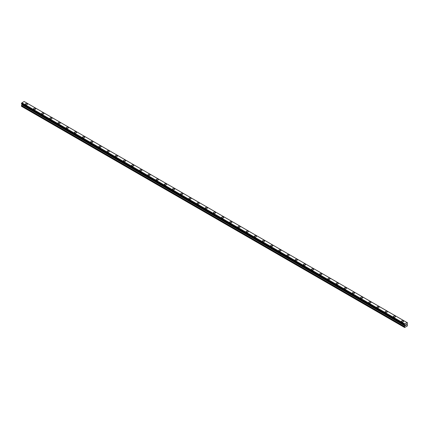 <?xml version="1.0" encoding="UTF-8"?>
<svg xmlns="http://www.w3.org/2000/svg" width="429" height="429" viewBox="0 0 429 429"><rect width="100%" height="100%" fill="white"/><g stroke="black" fill="none" stroke-linecap="round" stroke-linejoin="round"><path stroke-width="0.64" d="M25.365 104.118A1.062 0.611 180 0 1 26.019 103.555A1.062 0.611 180 0 1 27.172 103.684A1.062 0.611 180 0 1 27.483 104.118A1.062 0.611 180 0 1 26.829 104.681A1.062 0.611 180 0 1 25.676 104.553A1.062 0.611 180 0 1 25.365 104.118A1.062 0.611 180 0 1 26.019 103.555A1.062 0.611 180 0 1 27.172 103.689A1.062 0.611 180 0 1 27.483 104.118M33.542 108.837A1.062 0.611 180 0 1 34.197 108.274A1.062 0.611 180 0 1 35.35 108.408A1.062 0.611 180 0 1 35.661 108.843A1.062 0.611 180 0 1 35.006 109.406A1.062 0.611 180 0 1 33.853 109.272A1.062 0.611 180 0 1 33.542 108.837A1.062 0.611 180 0 1 34.197 108.274A1.062 0.611 180 0 1 35.35 108.408A1.062 0.611 180 0 1 35.661 108.837M41.72 113.562A1.062 0.611 180 0 1 42.374 112.993A1.062 0.611 180 0 1 43.527 113.127A1.062 0.611 180 0 1 43.838 113.562A1.062 0.611 180 0 1 43.184 114.125A1.062 0.611 180 0 1 42.031 113.991A1.062 0.611 180 0 1 41.72 113.562A1.062 0.611 180 0 1 42.374 112.999A1.062 0.611 180 0 1 43.527 113.127A1.062 0.611 180 0 1 43.838 113.562M49.898 118.281A1.062 0.611 180 0 1 50.552 117.718A1.062 0.611 180 0 1 51.705 117.846A1.062 0.611 180 0 1 52.016 118.281A1.062 0.611 180 0 1 51.362 118.849A1.062 0.611 180 0 1 50.209 118.715A1.062 0.611 180 0 1 49.898 118.281A1.062 0.611 180 0 1 50.552 117.718A1.062 0.611 180 0 1 51.705 117.852A1.062 0.611 180 0 1 52.016 118.281M58.071 123.005A1.062 0.611 180 0 1 58.73 122.437A1.062 0.611 180 0 1 59.883 122.571A1.062 0.611 180 0 1 60.194 123.005A1.062 0.611 180 0 1 59.54 123.568A1.062 0.611 180 0 1 58.382 123.434A1.062 0.611 180 0 1 58.071 123.005A1.062 0.611 180 0 1 58.73 122.437A1.062 0.611 180 0 1 59.883 122.571A1.062 0.611 180 0 1 60.194 123.005M68.061 127.295A1.062 0.611 180 0 1 68.372 127.724A1.062 0.611 180 0 1 67.718 128.287A1.062 0.611 180 0 1 66.559 128.158A1.062 0.611 180 0 1 66.248 127.724A1.062 0.611 180 0 1 66.903 127.161A1.062 0.611 180 0 1 68.061 127.295M66.248 127.724A1.062 0.611 180 0 1 66.903 127.161A1.062 0.611 180 0 1 68.061 127.29A1.062 0.611 180 0 1 68.372 127.724M74.426 132.443A1.062 0.611 180 0 1 75.08 131.88A1.062 0.611 180 0 1 76.239 132.014A1.062 0.611 180 0 1 76.55 132.448A1.062 0.611 180 0 1 75.895 133.011A1.062 0.611 180 0 1 74.737 132.877A1.062 0.611 180 0 1 74.426 132.443A1.062 0.611 180 0 1 75.08 131.88A1.062 0.611 180 0 1 76.239 132.014A1.062 0.611 180 0 1 76.55 132.443M82.604 137.167A1.062 0.611 180 0 1 83.258 136.599A1.062 0.611 180 0 1 84.416 136.733A1.062 0.611 180 0 1 84.728 137.167A1.062 0.611 180 0 1 84.068 137.73A1.062 0.611 180 0 1 82.915 137.596A1.062 0.611 180 0 1 82.604 137.167A1.062 0.611 180 0 1 83.258 136.604A1.062 0.611 180 0 1 84.416 136.733A1.062 0.611 180 0 1 84.728 137.167M90.782 141.886A1.062 0.611 180 0 1 91.436 141.323A1.062 0.611 180 0 1 92.594 141.452A1.062 0.611 180 0 1 92.9 141.886A1.062 0.611 180 0 1 92.246 142.455A1.062 0.611 180 0 1 91.093 142.321A1.062 0.611 180 0 1 90.782 141.886A1.062 0.611 180 0 1 91.436 141.323A1.062 0.611 180 0 1 92.594 141.457A1.062 0.611 180 0 1 92.9 141.886M98.96 146.605A1.062 0.611 180 0 1 99.614 146.042A1.062 0.611 180 0 1 100.767 146.176A1.062 0.611 180 0 1 101.078 146.611A1.062 0.611 180 0 1 100.424 147.174A1.062 0.611 180 0 1 99.271 147.04A1.062 0.611 180 0 1 98.96 146.605A1.062 0.611 180 0 1 99.614 146.042A1.062 0.611 180 0 1 100.767 146.176A1.062 0.611 180 0 1 101.078 146.605M107.137 151.33A1.062 0.611 180 0 1 107.792 150.761A1.062 0.611 180 0 1 108.945 150.895A1.062 0.611 180 0 1 109.256 151.33A1.062 0.611 180 0 1 108.601 151.893A1.062 0.611 180 0 1 107.448 151.764A1.062 0.611 180 0 1 107.137 151.33A1.062 0.611 180 0 1 107.792 150.767A1.062 0.611 180 0 1 108.945 150.895A1.062 0.611 180 0 1 109.256 151.33M115.315 156.049A1.062 0.611 180 0 1 115.969 155.486A1.062 0.611 180 0 1 117.122 155.62A1.062 0.611 180 0 1 117.433 156.054A1.062 0.611 180 0 1 116.779 156.617A1.062 0.611 180 0 1 115.626 156.483A1.062 0.611 180 0 1 115.315 156.049A1.062 0.611 180 0 1 115.969 155.486A1.062 0.611 180 0 1 117.122 155.62A1.062 0.611 180 0 1 117.433 156.049M123.493 160.773A1.062 0.611 180 0 1 124.147 160.205A1.062 0.611 180 0 1 125.3 160.339A1.062 0.611 180 0 1 125.611 160.773A1.062 0.611 180 0 1 124.957 161.336A1.062 0.611 180 0 1 123.799 161.202A1.062 0.611 180 0 1 123.493 160.773A1.062 0.611 180 0 1 124.147 160.205A1.062 0.611 180 0 1 125.3 160.339A1.062 0.611 180 0 1 125.611 160.773M131.665 165.492A1.062 0.611 180 0 1 132.32 164.929A1.062 0.611 180 0 1 133.478 165.058A1.062 0.611 180 0 1 133.789 165.492A1.062 0.611 180 0 1 133.135 166.055A1.062 0.611 180 0 1 131.976 165.926A1.062 0.611 180 0 1 131.665 165.492A1.062 0.611 180 0 1 132.32 164.929A1.062 0.611 180 0 1 133.478 165.063A1.062 0.611 180 0 1 133.789 165.492M139.843 170.211A1.062 0.611 180 0 1 140.498 169.648A1.062 0.611 180 0 1 141.656 169.782A1.062 0.611 180 0 1 141.967 170.216A1.062 0.611 180 0 1 141.313 170.78A1.062 0.611 180 0 1 140.154 170.645A1.062 0.611 180 0 1 139.843 170.211A1.062 0.611 180 0 1 140.498 169.648A1.062 0.611 180 0 1 141.656 169.782A1.062 0.611 180 0 1 141.967 170.211M148.021 174.935A1.062 0.611 180 0 1 148.675 174.367A1.062 0.611 180 0 1 149.834 174.501A1.062 0.611 180 0 1 150.145 174.935A1.062 0.611 180 0 1 149.49 175.499A1.062 0.611 180 0 1 148.332 175.364A1.062 0.611 180 0 1 148.021 174.935A1.062 0.611 180 0 1 148.675 174.372A1.062 0.611 180 0 1 149.834 174.501A1.062 0.611 180 0 1 150.145 174.935M156.199 179.654A1.062 0.611 180 0 1 156.853 179.091A1.062 0.611 180 0 1 158.011 179.22A1.062 0.611 180 0 1 158.317 179.654A1.062 0.611 180 0 1 157.663 180.223A1.062 0.611 180 0 1 156.51 180.089A1.062 0.611 180 0 1 156.199 179.654A1.062 0.611 180 0 1 156.853 179.091A1.062 0.611 180 0 1 158.011 179.225A1.062 0.611 180 0 1 158.317 179.654M164.377 184.379A1.062 0.611 180 0 1 165.031 183.81A1.062 0.611 180 0 1 166.184 183.944A1.062 0.611 180 0 1 166.495 184.379A1.062 0.611 180 0 1 165.841 184.942A1.062 0.611 180 0 1 164.688 184.808A1.062 0.611 180 0 1 164.377 184.379A1.062 0.611 180 0 1 165.031 183.81A1.062 0.611 180 0 1 166.184 183.944A1.062 0.611 180 0 1 166.495 184.379M174.362 188.669A1.062 0.611 180 0 1 174.673 189.098A1.062 0.611 180 0 1 174.018 189.661A1.062 0.611 180 0 1 172.866 189.532A1.062 0.611 180 0 1 172.555 189.098A1.062 0.611 180 0 1 173.209 188.535A1.062 0.611 180 0 1 174.362 188.669M172.555 189.098A1.062 0.611 180 0 1 173.209 188.535A1.062 0.611 180 0 1 174.362 188.663A1.062 0.611 180 0 1 174.673 189.098M180.732 193.817A1.062 0.611 180 0 1 181.387 193.254A1.062 0.611 180 0 1 182.539 193.388A1.062 0.611 180 0 1 182.851 193.822A1.062 0.611 180 0 1 182.196 194.385A1.062 0.611 180 0 1 181.043 194.251A1.062 0.611 180 0 1 180.732 193.817A1.062 0.611 180 0 1 181.387 193.254A1.062 0.611 180 0 1 182.539 193.388A1.062 0.611 180 0 1 182.851 193.817M188.91 198.541A1.062 0.611 180 0 1 189.564 197.973A1.062 0.611 180 0 1 190.717 198.107A1.062 0.611 180 0 1 191.028 198.541A1.062 0.611 180 0 1 190.374 199.104A1.062 0.611 180 0 1 189.221 198.97A1.062 0.611 180 0 1 188.91 198.541A1.062 0.611 180 0 1 189.564 197.978A1.062 0.611 180 0 1 190.717 198.107A1.062 0.611 180 0 1 191.028 198.541M197.088 203.26A1.062 0.611 180 0 1 197.742 202.697A1.062 0.611 180 0 1 198.895 202.826A1.062 0.611 180 0 1 199.206 203.26A1.062 0.611 180 0 1 198.552 203.829A1.062 0.611 180 0 1 197.394 203.695A1.062 0.611 180 0 1 197.088 203.26A1.062 0.611 180 0 1 197.742 202.697A1.062 0.611 180 0 1 198.895 202.831A1.062 0.611 180 0 1 199.206 203.26M205.26 207.979A1.062 0.611 180 0 1 205.915 207.416A1.062 0.611 180 0 1 207.073 207.55A1.062 0.611 180 0 1 207.384 207.985A1.062 0.611 180 0 1 206.73 208.548A1.062 0.611 180 0 1 205.571 208.414A1.062 0.611 180 0 1 205.26 207.979A1.062 0.611 180 0 1 205.915 207.416A1.062 0.611 180 0 1 207.073 207.55A1.062 0.611 180 0 1 207.384 207.979M213.438 212.704A1.062 0.611 180 0 1 214.092 212.135A1.062 0.611 180 0 1 215.251 212.269A1.062 0.611 180 0 1 215.562 212.704A1.062 0.611 180 0 1 214.908 213.267A1.062 0.611 180 0 1 213.749 213.138A1.062 0.611 180 0 1 213.438 212.704A1.062 0.611 180 0 1 214.092 212.141A1.062 0.611 180 0 1 215.251 212.269A1.062 0.611 180 0 1 215.562 212.704M221.616 217.423A1.062 0.611 180 0 1 222.27 216.859A1.062 0.611 180 0 1 223.429 216.994A1.062 0.611 180 0 1 223.74 217.428A1.062 0.611 180 0 1 223.085 217.991A1.062 0.611 180 0 1 221.927 217.857A1.062 0.611 180 0 1 221.616 217.423A1.062 0.611 180 0 1 222.27 216.859A1.062 0.611 180 0 1 223.429 216.994A1.062 0.611 180 0 1 223.74 217.423M229.794 222.147A1.062 0.611 180 0 1 230.448 221.578A1.062 0.611 180 0 1 231.606 221.713A1.062 0.611 180 0 1 231.912 222.147A1.062 0.611 180 0 1 231.258 222.71A1.062 0.611 180 0 1 230.105 222.576A1.062 0.611 180 0 1 229.794 222.147A1.062 0.611 180 0 1 230.448 221.578A1.062 0.611 180 0 1 231.606 221.713A1.062 0.611 180 0 1 231.912 222.147M237.972 226.866A1.062 0.611 180 0 1 238.626 226.303A1.062 0.611 180 0 1 239.779 226.432A1.062 0.611 180 0 1 240.09 226.866A1.062 0.611 180 0 1 239.436 227.429A1.062 0.611 180 0 1 238.283 227.3A1.062 0.611 180 0 1 237.972 226.866A1.062 0.611 180 0 1 238.626 226.303A1.062 0.611 180 0 1 239.779 226.437A1.062 0.611 180 0 1 240.09 226.866M246.149 231.585A1.062 0.611 180 0 1 246.804 231.022A1.062 0.611 180 0 1 247.957 231.156A1.062 0.611 180 0 1 248.268 231.59A1.062 0.611 180 0 1 247.613 232.153A1.062 0.611 180 0 1 246.461 232.019A1.062 0.611 180 0 1 246.149 231.585A1.062 0.611 180 0 1 246.804 231.022A1.062 0.611 180 0 1 247.957 231.156A1.062 0.611 180 0 1 248.268 231.585M254.327 236.309A1.062 0.611 180 0 1 254.982 235.741A1.062 0.611 180 0 1 256.134 235.875A1.062 0.611 180 0 1 256.445 236.309A1.062 0.611 180 0 1 255.791 236.872A1.062 0.611 180 0 1 254.638 236.738A1.062 0.611 180 0 1 254.327 236.309A1.062 0.611 180 0 1 254.982 235.746A1.062 0.611 180 0 1 256.134 235.875A1.062 0.611 180 0 1 256.445 236.309M262.505 241.028A1.062 0.611 180 0 1 263.159 240.465A1.062 0.611 180 0 1 264.312 240.594A1.062 0.611 180 0 1 264.623 241.028A1.062 0.611 180 0 1 263.969 241.597A1.062 0.611 180 0 1 262.816 241.463A1.062 0.611 180 0 1 262.505 241.028A1.062 0.611 180 0 1 263.159 240.465A1.062 0.611 180 0 1 264.312 240.599A1.062 0.611 180 0 1 264.623 241.028M270.683 245.753A1.062 0.611 180 0 1 271.337 245.184A1.062 0.611 180 0 1 272.49 245.318A1.062 0.611 180 0 1 272.801 245.753A1.062 0.611 180 0 1 272.147 246.316A1.062 0.611 180 0 1 270.989 246.182A1.062 0.611 180 0 1 270.683 245.753A1.062 0.611 180 0 1 271.337 245.184A1.062 0.611 180 0 1 272.49 245.318A1.062 0.611 180 0 1 272.801 245.753M280.668 250.043A1.062 0.611 180 0 1 280.979 250.472A1.062 0.611 180 0 1 280.325 251.035A1.062 0.611 180 0 1 279.166 250.906A1.062 0.611 180 0 1 278.855 250.472A1.062 0.611 180 0 1 279.51 249.909A1.062 0.611 180 0 1 280.668 250.043M278.855 250.472A1.062 0.611 180 0 1 279.51 249.909A1.062 0.611 180 0 1 280.668 250.037A1.062 0.611 180 0 1 280.979 250.472M287.033 255.191A1.062 0.611 180 0 1 287.687 254.628A1.062 0.611 180 0 1 288.846 254.762A1.062 0.611 180 0 1 289.157 255.196A1.062 0.611 180 0 1 288.502 255.759A1.062 0.611 180 0 1 287.344 255.625A1.062 0.611 180 0 1 287.033 255.191A1.062 0.611 180 0 1 287.687 254.628A1.062 0.611 180 0 1 288.846 254.762A1.062 0.611 180 0 1 289.157 255.191M295.211 259.915A1.062 0.611 180 0 1 295.865 259.347A1.062 0.611 180 0 1 297.024 259.481A1.062 0.611 180 0 1 297.335 259.915A1.062 0.611 180 0 1 296.68 260.478A1.062 0.611 180 0 1 295.522 260.344A1.062 0.611 180 0 1 295.211 259.915A1.062 0.611 180 0 1 295.865 259.352A1.062 0.611 180 0 1 297.024 259.481A1.062 0.611 180 0 1 297.335 259.915M303.389 264.634A1.062 0.611 180 0 1 304.043 264.071A1.062 0.611 180 0 1 305.201 264.2A1.062 0.611 180 0 1 305.507 264.634A1.062 0.611 180 0 1 304.853 265.202A1.062 0.611 180 0 1 303.7 265.068A1.062 0.611 180 0 1 303.389 264.634A1.062 0.611 180 0 1 304.043 264.071A1.062 0.611 180 0 1 305.201 264.205A1.062 0.611 180 0 1 305.507 264.634M311.567 269.353A1.062 0.611 180 0 1 312.221 268.79A1.062 0.611 180 0 1 313.374 268.924A1.062 0.611 180 0 1 313.685 269.358A1.062 0.611 180 0 1 313.031 269.921A1.062 0.611 180 0 1 311.878 269.787A1.062 0.611 180 0 1 311.567 269.353A1.062 0.611 180 0 1 312.221 268.79A1.062 0.611 180 0 1 313.374 268.924A1.062 0.611 180 0 1 313.685 269.353M319.744 274.077A1.062 0.611 180 0 1 320.399 273.509A1.062 0.611 180 0 1 321.552 273.643A1.062 0.611 180 0 1 321.863 274.077A1.062 0.611 180 0 1 321.208 274.64A1.062 0.611 180 0 1 320.055 274.512A1.062 0.611 180 0 1 319.744 274.077A1.062 0.611 180 0 1 320.399 273.514A1.062 0.611 180 0 1 321.552 273.643A1.062 0.611 180 0 1 321.863 274.077M327.922 278.796A1.062 0.611 180 0 1 328.576 278.233A1.062 0.611 180 0 1 329.729 278.367A1.062 0.611 180 0 1 330.04 278.802A1.062 0.611 180 0 1 329.386 279.365A1.062 0.611 180 0 1 328.233 279.231A1.062 0.611 180 0 1 327.922 278.796A1.062 0.611 180 0 1 328.576 278.233A1.062 0.611 180 0 1 329.729 278.367A1.062 0.611 180 0 1 330.04 278.796M336.1 283.521A1.062 0.611 180 0 1 336.754 282.952A1.062 0.611 180 0 1 337.907 283.086A1.062 0.611 180 0 1 338.218 283.521A1.062 0.611 180 0 1 337.564 284.084A1.062 0.611 180 0 1 336.406 283.95A1.062 0.611 180 0 1 336.1 283.521A1.062 0.611 180 0 1 336.754 282.952A1.062 0.611 180 0 1 337.907 283.086A1.062 0.611 180 0 1 338.218 283.521M344.272 288.24A1.062 0.611 180 0 1 344.932 287.677A1.062 0.611 180 0 1 346.085 287.805A1.062 0.611 180 0 1 346.396 288.24A1.062 0.611 180 0 1 345.742 288.803A1.062 0.611 180 0 1 344.584 288.674A1.062 0.611 180 0 1 344.272 288.24A1.062 0.611 180 0 1 344.932 287.677A1.062 0.611 180 0 1 346.085 287.811A1.062 0.611 180 0 1 346.396 288.24M352.45 292.959A1.062 0.611 180 0 1 353.105 292.396A1.062 0.611 180 0 1 354.263 292.53A1.062 0.611 180 0 1 354.574 292.964A1.062 0.611 180 0 1 353.92 293.527A1.062 0.611 180 0 1 352.761 293.393A1.062 0.611 180 0 1 352.45 292.959A1.062 0.611 180 0 1 353.105 292.396A1.062 0.611 180 0 1 354.263 292.53A1.062 0.611 180 0 1 354.574 292.959M360.628 297.683A1.062 0.611 180 0 1 361.282 297.115A1.062 0.611 180 0 1 362.441 297.249A1.062 0.611 180 0 1 362.752 297.683A1.062 0.611 180 0 1 362.097 298.246A1.062 0.611 180 0 1 360.939 298.112A1.062 0.611 180 0 1 360.628 297.683A1.062 0.611 180 0 1 361.282 297.12A1.062 0.611 180 0 1 362.441 297.249A1.062 0.611 180 0 1 362.752 297.683M368.806 302.402A1.062 0.611 180 0 1 369.46 301.839A1.062 0.611 180 0 1 370.618 301.968A1.062 0.611 180 0 1 370.929 302.402A1.062 0.611 180 0 1 370.27 302.971A1.062 0.611 180 0 1 369.117 302.836A1.062 0.611 180 0 1 368.806 302.402A1.062 0.611 180 0 1 369.46 301.839A1.062 0.611 180 0 1 370.618 301.973A1.062 0.611 180 0 1 370.929 302.402M376.984 307.126A1.062 0.611 180 0 1 377.638 306.558A1.062 0.611 180 0 1 378.791 306.692A1.062 0.611 180 0 1 379.102 307.126A1.062 0.611 180 0 1 378.448 307.69A1.062 0.611 180 0 1 377.295 307.555A1.062 0.611 180 0 1 376.984 307.126A1.062 0.611 180 0 1 377.638 306.558A1.062 0.611 180 0 1 378.791 306.692A1.062 0.611 180 0 1 379.102 307.126M386.969 311.416A1.062 0.611 180 0 1 387.28 311.845A1.062 0.611 180 0 1 386.626 312.409A1.062 0.611 180 0 1 385.473 312.28A1.062 0.611 180 0 1 385.162 311.845A1.062 0.611 180 0 1 385.816 311.282A1.062 0.611 180 0 1 386.969 311.416M385.162 311.845A1.062 0.611 180 0 1 385.816 311.282A1.062 0.611 180 0 1 386.969 311.411A1.062 0.611 180 0 1 387.28 311.845M393.339 316.564A1.062 0.611 180 0 1 393.994 316.001A1.062 0.611 180 0 1 395.147 316.135A1.062 0.611 180 0 1 395.458 316.57A1.062 0.611 180 0 1 394.803 317.133A1.062 0.611 180 0 1 393.65 316.999A1.062 0.611 180 0 1 393.339 316.564A1.062 0.611 180 0 1 393.994 316.001A1.062 0.611 180 0 1 395.147 316.135A1.062 0.611 180 0 1 395.458 316.564M401.517 321.289A1.062 0.611 180 0 1 402.171 320.72A1.062 0.611 180 0 1 403.324 320.854A1.062 0.611 180 0 1 403.635 321.289A1.062 0.611 180 0 1 402.981 321.852A1.062 0.611 180 0 1 401.828 321.718A1.062 0.611 180 0 1 401.517 321.289A1.062 0.611 180 0 1 402.171 320.726A1.062 0.611 180 0 1 403.324 320.854A1.062 0.611 180 0 1 403.635 321.289M405.582 324.925L405.882 324.748L405.582 324.925M405.582 325.241L405.582 325.514L405.582 325.241M405.582 325.514L405.882 325.338L405.582 325.509M405.539 325.579L405.882 324.705M406.118 324.742L406.429 324.453M406.349 324.828L406.166 325.177L406.349 324.828M406.166 325.177L406.488 324.989L406.166 325.171M406.081 325.268L406.488 325.032L406.086 325.268L406.419 324.528M404.74 325.112L404.622 327.504L407.341 325.933L407.55 324.892L407.062 324.029L407.507 322.822L24.528 101.716M404.74 325.118L404.413 324.689L404.853 323.906L407.116 322.603L407.507 322.822M21.927 104.113L21.45 106.279L404.622 327.504M21.493 103.861L404.456 324.968L21.493 103.861M407.116 322.603L24.147 101.496L21.884 102.804L21.471 103.85L404.434 324.957M404.853 323.906L21.884 102.804M404.751 324.083L21.782 102.981M404.74 324.104L21.777 103.003M404.493 324.544L21.525 103.443M404.456 324.587L21.493 103.48M404.413 327.381L21.45 106.279M404.434 324.624L21.471 103.518M404.413 324.689L21.45 103.587M404.413 324.909L21.45 103.807M404.906 325.279L21.938 104.172M404.906 325.718L21.938 104.617M404.863 325.852L21.9 104.751M404.456 326.566L21.488 105.464M404.413 326.7L21.45 105.598M404.751 325.128L404.483 324.973"/></g></svg>
